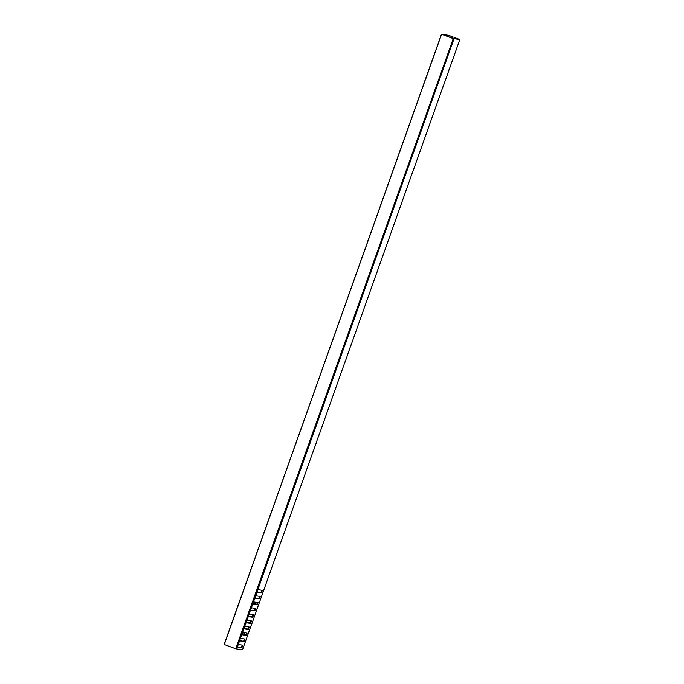 <?xml version="1.0" encoding="UTF-8"?>
<svg xmlns="http://www.w3.org/2000/svg" width="684" height="684" viewBox="0 0 684 684"><rect width="100%" height="100%" fill="white"/><g stroke="black" fill="none" stroke-linecap="round" stroke-linejoin="round"><path stroke-width="1.03" d="M236.484 648.945L453.8 38.655L453.244 38.578L235.929 648.859L236.484 648.945L453.8 38.655L442.394 34.474M453.047 38.518L441.59 34.251L224.284 644.533L235.741 648.8L453.244 38.578M224.284 644.533L441.479 34.2L442.403 34.456M224.172 644.49L441.59 34.251M253.773 604.297A2.437 2.351 -81.9 0 0 254.85 602.023M255.85 602.168A3.24 3.129 98.1 0 1 255.012 604.476M242.906 634.812A2.437 2.351 -81.9 0 0 243.983 632.538M244.983 632.683A3.24 3.129 98.1 0 1 244.145 634.991M252.96 603.963A1.052 1.017 -81.9 0 0 253.054 603.758L253.627 602.159M242.093 634.478A1.052 1.017 -81.9 0 0 242.187 634.273L242.76 632.674M248.711 616.404A1.052 1.017 -81.9 0 0 248.583 615.882M250.763 609.88L250.848 609.632A0.727 0.701 -81.9 0 0 250.737 608.922M239.896 640.395L239.99 640.147A0.727 0.701 -81.9 0 0 239.87 639.437M237.844 646.919A1.052 1.017 -81.9 0 0 237.716 646.397M458.707 39.219L454.851 37.671L459.828 39.51L454.014 38.689L257.552 590.42L258.219 589.676L262.408 590.275L261.544 592.72L257.346 592.122L257.252 591.275L255.38 596.516L256.047 595.781L260.236 596.38L259.373 598.816L255.175 598.218L255.081 597.371L253.208 602.621L253.867 601.886L258.065 602.484L257.193 604.921L253.003 604.323L252.9 603.476L251.037 608.726L251.695 607.982L255.893 608.58L255.021 611.026L250.831 610.427L250.729 609.581L248.865 614.831L249.523 614.087L253.721 614.685L252.849 617.13L248.651 616.532L248.557 615.686L246.685 620.927L247.352 620.191L251.55 620.79L250.677 623.235L246.479 622.637L246.385 621.782L244.513 627.031L245.18 626.296L249.369 626.895L248.506 629.331L244.308 628.733L244.214 627.886L242.341 633.136L243.008 632.401L247.198 632.999L246.334 635.436L242.136 634.837L242.042 633.991L240.169 639.241L240.828 638.497L245.026 639.095L244.154 641.541L239.964 640.942L239.862 640.096L237.998 645.345L238.656 644.602L242.854 645.2L241.982 647.645L237.793 647.047L237.69 646.2L236.493 648.919M454.509 38.62L454.851 37.671M441.958 34.362L448.627 35.32L453.107 36.987L452.509 38.184M452.936 36.962L449.046 35.517L448.576 36.833M242.521 649.8L459.828 39.51L242.521 649.8L236.707 648.971M458.742 39.125L451.85 38.005L454.014 38.689M242.119 634.701L245.744 635.214L246.565 632.905M244.291 628.596L247.916 629.118L248.737 626.801M246.462 622.5L250.088 623.013L250.917 620.696M248.643 616.395L252.259 616.908L253.089 614.6M250.814 610.29L254.439 610.803L255.26 608.495M252.986 604.186L256.611 604.707L257.432 602.39M255.158 598.081L258.783 598.603L259.604 596.286M257.329 591.985L260.955 592.498L261.775 590.189M237.776 646.91L241.401 647.423L242.221 645.115M239.947 640.805L243.572 641.318L244.393 639.01M448.02 36.62L448.482 35.329L443.317 34.875M443.335 34.833L442.095 34.414M239.973 639.301L242.042 633.991M242.145 633.204L244.043 627.724M244.316 627.1L246.385 621.782M246.488 620.995L248.557 615.686M248.668 614.89L250.729 609.581M250.84 608.794L252.738 603.314M253.012 602.689L255.081 597.371M255.183 596.585L257.252 591.275M237.75 645.397L239.862 640.096M453.107 36.987L452.663 38.227M236.544 648.928L237.69 646.2M448.482 35.329L449.046 35.517M241.401 647.423L241.982 647.645M260.955 592.498L261.544 592.72M258.783 598.603L259.373 598.816M256.611 604.707L257.193 604.921M254.439 610.803L255.021 611.026M252.259 616.908L252.849 617.13M250.088 623.013L250.677 623.235M247.916 629.118L248.506 629.331M245.744 635.214L246.334 635.436M243.572 641.318L244.154 641.541M257.355 590.48L453.86 38.646"/></g></svg>
